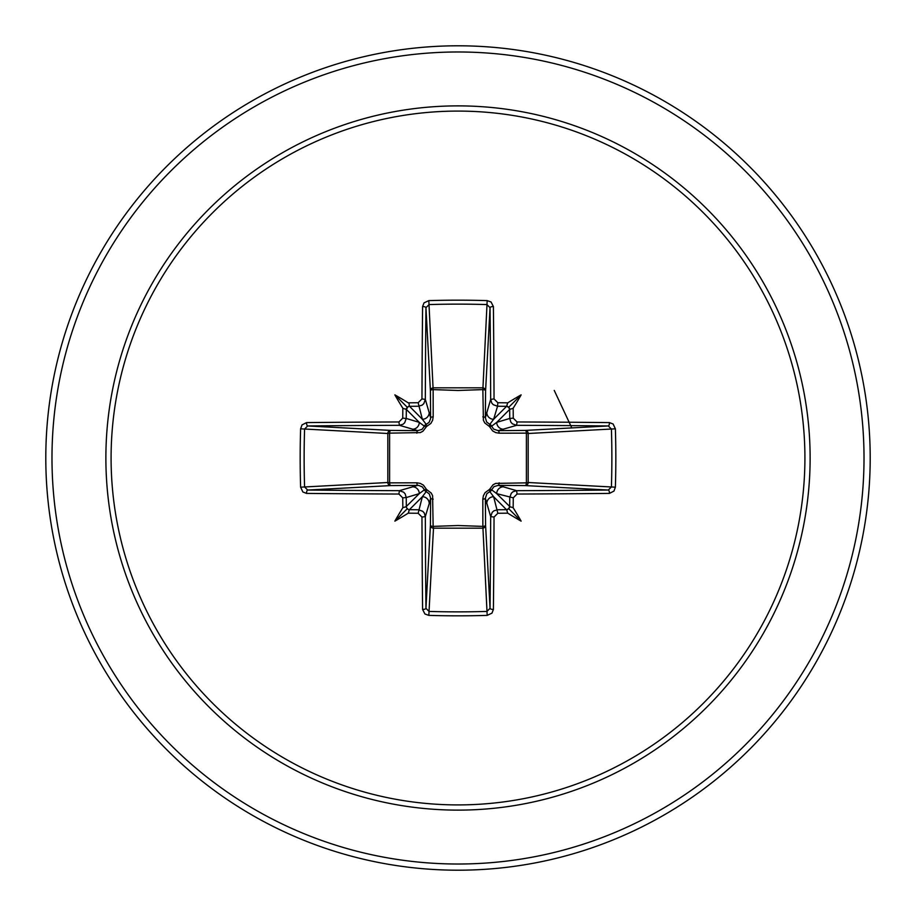<?xml version="1.0" encoding="UTF-8"?>
<svg xmlns="http://www.w3.org/2000/svg" width="916" height="916" viewBox="0 0 916 916"><rect width="100%" height="100%" fill="white"/><g stroke="black" fill="none" stroke-linecap="round" stroke-linejoin="round"><path stroke-width="1.37" d="M418.154 513.258L422.356 496.724L409.395 509.685A408.65 35.621 0 0 0 418.452 509.765L422.734 511.288L424.268 513.006L425.322 516.613A408.33 10.694 90 0 0 425.951 608.304L429.031 611.419L428.814 615.38L424.921 613.983L422.597 609.438A411.421 10.774 -90 0 1 421.955 517.059L418.154 513.258A411.731 35.884 180 0 1 409.028 513.178L408.307 513.132L409.28 509.926L408.192 509.422L409.28 509.926M398.941 494.045A411.421 10.774 180 0 1 306.562 493.403L302.887 491.995L300.62 487.186A411.433 180.36 -90 0 1 300.173 458A411.433 180.36 -90 0 1 300.62 428.814L304.581 429.031A408.353 179.009 90 0 0 304.135 458A408.353 179.009 90 0 0 304.581 486.969L307.696 490.049A408.33 10.694 -0 0 0 399.387 490.678L403.647 492.19L405.17 493.907L406.235 497.548L402.742 497.846L398.941 494.045L399.387 490.678L417.753 485.354A3.092 0.927 89.5 0 1 416.849 482.812L420.261 483.385L423.41 485.125L426.524 489.476L431.241 493.071L432.604 495.716L433.142 526.391L458 525.521L482.858 526.391L482.812 499.151L483.385 495.739L485.125 492.59L489.476 489.476L493.071 484.759L495.716 483.396L526.391 482.858A3.092 1.008 -89.5 0 1 525.395 485.595L498.247 485.354L516.613 490.678L517.059 494.045L513.258 497.846A411.731 35.884 90 0 1 513.178 506.972L513.132 507.693A301.536 213.073 48 0 1 521.135 521.135A301.536 213.073 -138 0 1 507.693 513.132L506.972 513.178A411.731 35.884 180 0 1 497.846 513.258L494.045 517.059A411.421 10.774 90 0 1 493.403 609.438L491.995 613.113L487.186 615.38A411.433 180.36 180 0 1 458 615.827A411.433 180.36 180 0 1 428.814 615.38M487.186 615.38L482.858 526.391A3.092 1.008 179.5 0 0 485.595 525.395A3.092 2.782 -3.1 0 1 482.503 528.177L433.497 528.177L429.031 611.419A408.353 179.009 -0 0 0 458 611.865A408.353 179.009 -0 0 0 486.969 611.419L490.049 608.304A408.33 10.694 -90 0 0 490.678 516.613L492.19 512.353L493.907 510.83L497.548 509.765A408.65 35.621 0 0 0 506.605 509.685L508.666 508.666L509.685 506.605A408.65 35.621 -90 0 0 509.765 497.548L511.288 493.266L513.006 491.732L516.613 490.678A408.33 10.694 0 0 0 608.304 490.049L611.419 486.969A408.353 179.009 -90 0 0 611.419 429.031L608.304 425.951A408.33 10.694 180 0 0 516.613 425.322L498.247 430.646L525.395 430.405A3.092 1.008 89.5 0 1 526.391 433.142L528.177 433.497L528.177 482.503L526.391 482.858L526.391 433.142L499.151 433.188L495.739 432.615L492.59 430.875L489.476 426.524L484.759 422.929L483.396 420.284L482.858 389.609A3.092 1.008 -179.5 0 1 485.595 390.605L485.354 417.753L490.678 399.387A408.33 10.694 -90 0 0 490.049 307.696L486.969 304.581A408.353 179.009 180 0 0 429.031 304.581L425.951 307.696A408.33 10.694 90 0 0 425.322 399.387L423.81 403.647L422.093 405.17L418.452 406.235A408.65 35.621 180 0 0 409.395 406.315L408.192 406.578L409.28 406.074L422.356 419.276L418.154 402.742L421.955 398.941L425.322 399.387L430.646 417.753A3.092 0.927 179.5 0 1 433.188 416.849L432.615 420.261L430.875 423.41L426.524 426.524L422.929 431.241L420.284 432.604L389.609 433.142L389.609 482.858L416.849 482.812M300.62 428.814L302.017 424.921L306.562 422.597A411.421 10.774 0 0 1 398.941 421.955L402.742 418.154L406.235 418.452L419.276 422.356L424.383 426.203A3.092 3.069 135 0 1 426.203 424.383L429.135 422.31L430.612 418.509L430.405 390.605A3.092 2.782 176.9 0 1 433.497 387.823L482.503 387.823A3.092 2.782 -176.9 0 1 485.595 390.605L490.049 307.696A3.092 1.134 179.4 0 1 493.403 306.562A411.421 10.774 90 0 1 494.045 398.941L497.846 402.742L497.548 406.235L493.266 404.712L491.732 402.994L490.678 399.387L494.045 398.941M615.38 428.814L528.177 433.497A3.092 2.782 -93.1 0 0 525.395 430.405L608.304 425.951A3.092 1.134 -89.4 0 0 609.438 422.597L613.113 424.005L615.38 428.814A411.433 180.36 90 0 1 615.38 487.186L528.177 482.503A3.092 2.782 -86.9 0 1 525.395 485.595L608.304 490.049A3.092 1.134 89.4 0 1 609.438 493.403A411.421 10.774 180 0 1 517.059 494.045M421.955 398.941A411.421 10.774 -90 0 1 422.597 306.562L424.005 302.887L428.814 300.62A411.433 180.36 -0 0 1 458 300.173A411.433 180.36 -0 0 1 487.186 300.62L482.858 389.609L458 390.479L433.142 389.609L433.188 416.849M458 111.088A346.912 346.912 0 0 1 804.912 458A346.912 346.912 0 0 1 458 804.912A346.912 346.912 0 0 1 111.088 458A346.912 346.912 0 0 1 458 111.088M487.186 300.62L491.079 302.017L493.403 306.562M497.846 402.742A411.731 35.884 -0 0 1 506.972 402.822L507.693 402.868A301.536 213.073 -42 0 1 521.135 394.865A301.536 213.073 132 0 1 513.132 408.307L513.178 409.028A411.731 35.884 90 0 1 513.258 418.154L517.059 421.955A411.421 10.774 -0 0 1 609.438 422.597M615.38 487.186L613.983 491.079L609.438 493.403M458 45.8A412.2 412.2 0 0 1 870.2 458A412.2 412.2 0 0 1 458 870.2A412.2 412.2 0 0 1 45.8 458A412.2 412.2 0 0 1 458 45.8A412.2 412.2 0 0 0 45.8 458A412.2 412.2 0 0 0 458 870.2M409.028 403.384L408.307 402.868L409.028 402.822L409.28 406.074M402.742 418.154A411.731 35.884 -90 0 1 402.822 409.028L402.868 408.307L406.315 409.395A408.65 35.621 90 0 0 406.235 418.452L404.712 422.734L402.994 424.268L399.387 425.322A408.33 10.694 180 0 0 307.696 425.951L304.581 429.031L387.823 433.497A3.092 2.782 93.1 0 1 390.605 430.405A3.092 1.008 -89.5 0 0 389.609 433.142L387.823 433.497L387.823 482.503L389.609 482.858A3.092 1.008 89.5 0 0 390.605 485.595A3.092 2.782 86.9 0 1 387.823 482.503L300.62 487.186M509.422 408.192L509.685 409.395L508.666 407.334L506.605 406.315A408.65 35.621 180 0 0 497.548 406.235L493.644 419.276L489.797 424.383A3.092 3.069 -135 0 1 491.617 426.203L496.724 422.356L509.765 418.452A408.65 35.621 -90 0 0 509.685 409.395L496.724 422.356A6.87 6.847 -106.7 0 0 503.571 429.226M509.926 409.28L513.132 408.307M507.693 402.868L506.605 406.315L493.644 419.276A6.87 6.847 -163.3 0 1 486.774 412.429M507.808 509.422L506.72 509.926L507.693 513.132M513.258 497.846L496.724 493.644L491.617 489.797A3.092 3.069 -45 0 1 489.797 491.617L493.644 496.724L506.72 509.926M513.132 507.693L509.926 506.72L509.422 507.808M422.597 609.438A3.092 1.134 179.4 0 0 425.951 608.304L430.405 525.395A3.092 1.008 -179.5 0 0 433.142 526.391L433.497 528.177A3.092 2.782 3.1 0 1 430.405 525.395L430.646 498.247L429.226 503.571A6.87 6.847 16.7 0 0 422.356 496.724L426.203 491.617A3.092 3.069 45 0 1 424.383 489.797L419.276 493.644L406.235 497.548A408.65 35.621 90 0 0 406.315 506.605L406.578 507.808L406.074 506.72L402.868 507.693L402.822 506.972A411.731 35.884 -90 0 1 402.742 497.846M412.429 486.774A6.87 6.847 73.3 0 1 419.276 493.644L406.074 506.72M571.802 427.921L554.237 390.411M408.307 513.132A301.536 213.073 138 0 1 394.865 521.135A301.536 213.073 -48 0 1 402.868 507.693M402.868 408.307A301.536 213.073 -132 0 1 394.865 394.865A301.536 213.073 42 0 1 408.307 402.868M494.045 517.059L490.678 516.613L485.354 498.247L485.595 525.395L490.049 608.304A3.092 1.134 0.6 0 0 493.403 609.438M306.562 422.597A3.092 1.134 89.4 0 0 307.696 425.951L390.605 430.405L417.753 430.646L399.387 425.322L398.941 421.955M416.849 433.188A3.092 0.927 -89.5 0 1 417.753 430.646L422.001 429.364L424.383 426.203L426.524 426.524L426.203 424.383L422.356 419.276A6.87 6.847 163.3 0 0 429.226 412.429M408.192 406.578L406.315 409.395L419.276 422.356A6.87 6.847 106.7 0 1 412.429 429.226M406.578 507.808L408.192 509.422M433.188 499.151A3.092 0.927 -179.5 0 1 430.646 498.247L429.364 493.999L426.203 491.617L426.524 489.476L424.383 489.797L422.31 486.865L418.509 485.388L390.605 485.595L307.696 490.049A3.092 1.134 -89.4 0 0 306.562 493.403M486.774 503.571A6.87 6.847 -16.7 0 1 493.644 496.724L497.846 513.258M499.151 482.812A3.092 0.927 -89.5 0 1 498.247 485.354L493.999 486.636L491.617 489.797L489.476 489.476L489.797 491.617L486.865 493.69L485.354 498.247A3.092 0.927 179.5 0 1 482.812 499.151M509.926 506.72L496.724 493.644A6.87 6.847 -73.3 0 1 503.571 486.774M482.812 416.849A3.092 0.927 -179.5 0 1 485.354 417.753L486.636 422.001L489.797 424.383L489.476 426.524L491.617 426.203L493.69 429.135L498.247 430.646A3.092 0.927 89.5 0 1 499.151 433.188M517.059 421.955L516.613 425.322L512.353 423.81L510.83 422.093L509.765 418.452L513.258 418.154M422.597 306.562A3.092 1.134 0.6 0 1 425.951 307.696L430.405 390.605A3.092 1.008 179.5 0 1 433.142 389.609L428.814 300.62M429.226 503.571L425.322 516.613L421.955 517.059M406.074 409.28L406.578 408.192M506.72 406.074L507.808 406.578M394.865 521.135L407.334 508.666M521.135 521.135L508.666 508.666M521.135 394.865L508.666 407.334M394.865 394.865L407.334 407.334M458 810.122A352.122 352.122 0 0 1 105.878 458A352.122 352.122 0 0 1 458 105.878A352.122 352.122 0 0 1 810.122 458A352.122 352.122 0 0 1 458 810.122M458 51.983A406.017 406.017 0 0 1 864.017 458A406.017 406.017 0 0 1 458 864.017A406.017 406.017 0 0 1 51.983 458A406.017 406.017 0 0 1 458 51.983M409.028 402.822A411.731 35.884 0 0 1 418.154 402.742"/></g></svg>
